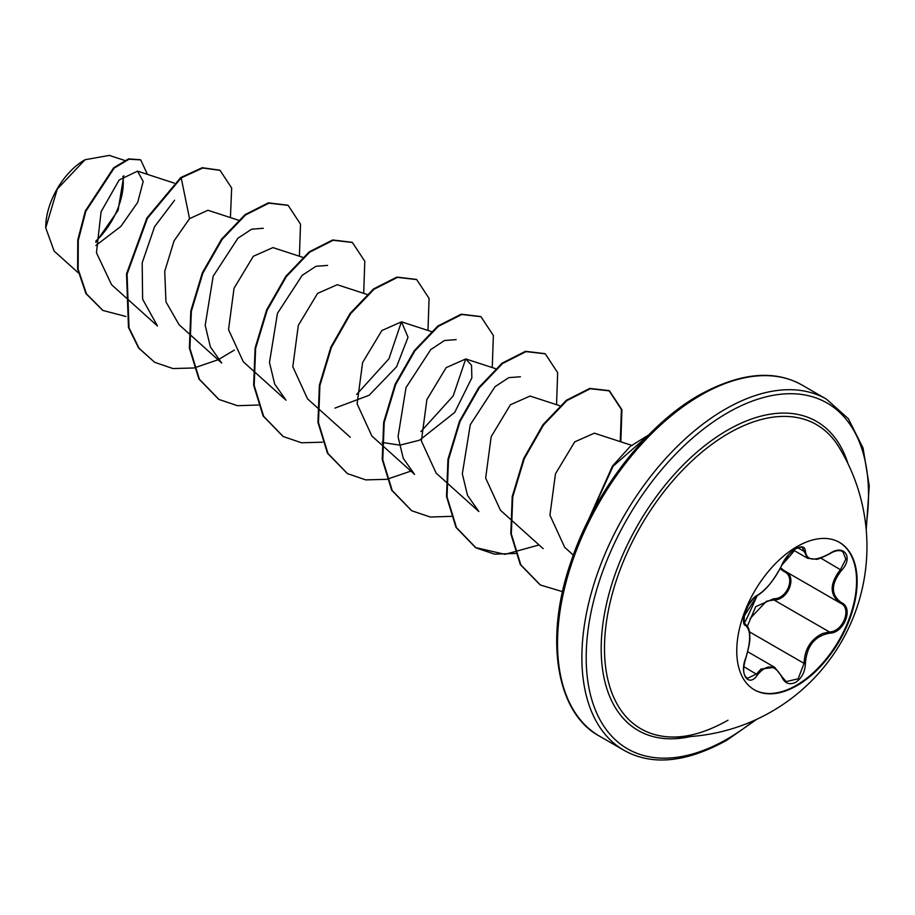 <?xml version="1.0" encoding="UTF-8"?>
<svg xmlns="http://www.w3.org/2000/svg" width="915" height="915" viewBox="0 0 915 915"><rect width="100%" height="100%" fill="white"/><g stroke="black" fill="none" stroke-linecap="round" stroke-linejoin="round"><path stroke-width="1.37" d="M839.227 542.252A85.118 49.147 -60 0 1 851.911 610.557A85.118 49.147 -60 0 1 796.382 685.301A85.118 49.147 -60 0 1 754.109 689.681M796.954 546.632A85.118 49.147 -60 0 1 839.513 542.412A85.118 49.147 -60 0 1 852.563 610.625A85.118 49.147 -60 0 1 796.954 685.632A85.118 49.147 -60 0 1 754.395 689.853A85.118 49.147 -60 0 1 741.344 621.64A85.118 49.147 -60 0 1 796.954 546.632M829.711 633.157C814.773 635.914 806.675 645.979 805.417 663.386C805.063 671.85 801.849 678.129 795.753 682.247C789.531 685.255 784.887 683.516 781.81 677.031C774.902 664.382 766.804 663.649 757.54 674.87C748.802 688.171 738.988 674.149 745.736 658.045C750.929 640.992 750.929 630.195 745.736 625.666C738.988 623.801 748.825 598.444 757.54 595.23A1.018 0.846 63.4 0 1 757.163 595.665L757.163 595.665C765.638 590.667 773.918 580.396 782.005 564.852L788.879 554.421C791.406 551.562 803.233 541.646 782.005 564.852L781.81 565.035C784.887 558.139 789.542 552.671 795.753 548.634C801.849 545.569 805.063 546.495 805.417 551.413C806.687 560.849 814.785 561.57 829.711 553.586C844.03 543.499 853.867 557.498 841.537 570.377C830.717 584.159 830.717 594.944 841.537 602.733C853.878 607.846 844.007 633.191 829.711 633.157A1.018 0.572 86 0 0 829.356 631.922C842.99 632.036 852.3 608.098 840.53 603.179L840.542 603.191A1.018 0.663 117.9 0 1 840.53 603.179C829.413 595.116 829.413 583.884 840.53 569.496L845.86 559.122L842.795 551.562M747.372 626.18L755.744 606.634L773.667 598.719L773.953 599.931L766.415 601.258L750.048 618.62M781.993 676.768L786.168 681.595L798.143 678.804L804.068 663.375C804.617 649.273 810.736 639.345 822.402 633.58L829.356 631.922L773.953 599.931C788.17 600.48 797.525 576.336 785.127 571.189M747.155 678.438L756.511 674.012L761.051 669.048L774.708 667.332M757.163 595.665C755.916 595.436 752.931 598.799 748.184 605.753L744.844 613.519L743.758 619.466C745.29 621.262 739.995 633.958 757.163 595.665L744.341 615.921L744.078 622.635L745.634 624.568C748.47 626.432 749.854 630.607 749.785 637.092C750.3 640.157 748.973 647.18 745.817 658.16L745.736 658.045M773.667 598.719C787.209 599.348 796.027 576.587 784.189 571.635L780.152 568.787M670.947 736.975L670.947 736.975A175.611 101.382 -60 0 1 608.098 611.986A175.611 101.382 -60 0 1 728.66 433.321A175.611 101.382 -60 0 1 838.609 446.577L838.609 446.577A190.503 190.503 0 0 1 670.947 736.975C688.171 737.559 707.181 731.977 727.974 720.219M84.512 160.045A54.82 31.659 120 0 0 45.75 227.195A54.82 31.659 120 0 0 45.75 227.538M124.6 160.411L109.228 155.401L85.061 159.736L57.268 189.085L45.75 227.858L54.122 251.076L78.278 272.796M95.881 245.494L120.894 226.382L137.719 202.318L143.198 181.467L137.513 171.139L119.167 179.992L101.096 211.708L96.441 252.723L111.573 284.714L157.449 325.957L142.626 299.216L142.18 262.868L154.601 226.657L174.605 200.236M239.078 220.401L207.957 210.267L189.542 218.651L174.067 240.874L164.734 271.298L165.958 301.87L179.008 324.619M302.716 257.309L272.922 247.599L253.306 256.292L234.034 288.259L228.533 329.64L243.276 361.745L252.94 370.449M337.2 284.737L317.585 293.395L298.313 325.374L292.8 366.743L307.554 398.871L317.219 407.564M334.959 408.101L369.157 395.269L396.595 366.755L408.033 337.223L401.491 321.84L381.875 330.521L362.615 362.5L357.113 403.858L371.856 435.963M382.104 442.437L399.947 445.159L419.55 440.195L454.686 412.448L471.865 377.826L471.522 365.234L465.769 358.954L446.154 367.636L426.882 399.615L421.38 440.973L436.123 473.101L445.788 481.793M559.854 405.757L530.06 396.058L510.421 404.739L491.161 436.729L485.659 478.088L500.413 510.193M632.185 445.502L594.338 433.172L574.712 441.876L555.451 473.856L549.938 515.202L564.692 547.33L573.328 555.096M446.326 482.274L478.854 511.519L467.519 495.404L462.327 473.81L470.287 424.697L495.038 386.69L508.774 377.643L520.406 376.763M382.035 445.159L414.575 474.405L403.24 458.289L398.048 436.707L406.008 387.594L430.759 349.576L444.507 340.517L456.139 339.625M465.724 358.943L453.211 395.921L420.946 431.548M401.445 321.828L388.932 358.806L356.656 394.445M253.478 370.93L286.006 400.187L274.672 384.048L269.479 362.454L277.462 313.319L302.213 275.324L315.938 266.299L327.57 265.407M189.188 333.815L221.727 363.072L210.393 346.945L205.189 325.351L213.172 276.216L237.923 238.22L251.659 229.185L263.291 228.292M95.835 242.349L118.092 210.347L123.811 175.703M189.542 218.651L181.204 177.899L202.753 168.017L220.058 170.35L231.667 188.055L230.408 217.576M125.881 316.464L102.938 310.471L86.456 293.852L78.152 269.227L78.29 240.302L85.85 211.274L114.169 168.12L129.084 159.199L140.693 159.896L147.441 174.376M180.678 177.59L146.892 217.999L126.533 273.848L128.477 327.478L138.577 347.986L154.658 362.306L139.114 348.295L129.015 327.787L127.071 274.157L147.429 218.308L181.204 177.899L180.678 177.59L202.215 167.708L219.783 170.19M102.674 310.322L85.919 293.543L77.615 268.918L77.764 239.993L85.324 210.965L113.632 167.811L128.546 158.89L140.43 159.748M154.658 362.306L172.969 368.562L193.877 367.967M194.277 367.899L218.044 359.767M218.33 359.629L234.4 350.068M299.411 256.234L300.52 224.198L288.133 205.36L268.907 203.164L245.506 215.002L222.093 239.456L202.867 273.139L191.349 311.272L189.92 348.409L199.39 379.245L218.96 399.432L237.442 405.7L258.568 405.013M363.701 293.349L364.799 261.301L352.401 242.475L333.174 240.279L309.773 252.128L286.384 276.57L267.157 310.231L255.628 348.363L254.187 385.49L263.657 416.325L283.192 436.524L301.515 442.78L322.446 442.197M427.98 330.452L429.078 298.404L416.68 279.578L397.442 277.394L374.041 289.254L350.639 313.708L331.424 347.38L319.907 385.512L318.477 422.639L327.959 453.463L347.506 473.65L365.817 479.895L386.736 479.311M387.125 479.243L410.892 471.099M492.259 367.567L493.368 335.531L480.981 316.704L461.755 314.497L438.354 326.346L414.941 350.8L395.715 384.472L384.197 422.616L382.767 459.753L392.238 490.589L411.807 510.776L430.29 517.032L451.415 516.346M556.549 404.682L557.647 372.634L545.249 353.808L526.022 351.612L502.621 363.472L479.231 387.914L459.993 421.575L448.487 459.696L447.035 496.834L456.505 527.658L476.04 547.868L494.546 554.147L515.694 553.461M620.827 441.796L621.926 409.737L609.527 390.911L590.289 388.726L566.888 400.587L543.487 425.052L524.272 458.724L512.755 496.856L511.325 533.983L520.807 564.807L540.353 584.994L562.565 591.662M647.809 435.815L613.061 466.273L589.157 518.565M287.87 205.212L268.37 202.844L244.968 214.693L221.556 239.147L202.329 272.83L190.812 310.963L189.382 348.1L198.864 378.936L218.685 399.283M352.138 242.315L332.637 239.97L309.247 251.819L285.846 276.261L266.62 309.922L255.102 348.055L253.649 385.181L263.12 416.016L282.929 436.363M416.405 279.418L396.904 277.085L373.503 288.946L350.102 313.399L330.887 347.071L319.381 385.204L317.94 422.33L327.421 453.154L347.243 473.49M480.718 316.556L461.229 314.188L437.816 326.037L414.415 350.491L395.177 384.163L383.66 422.307L382.23 459.444L391.7 490.28L411.533 510.616M544.985 353.659L525.485 351.303L502.095 363.163L478.694 387.605L459.467 421.266L447.95 459.387L446.509 496.513L455.967 527.349L475.503 547.559L505.034 554.341L539.049 544.951M620.267 441.613L621.399 409.474L608.99 390.602L589.763 388.418L566.351 400.278L542.961 424.732L523.735 458.415L512.228 496.548L510.799 533.662L520.269 564.498L540.09 584.834M648.644 434.968L630.252 446.36L612.444 466.09L588.025 520.829M95.846 241.08A54.82 31.659 120 0 0 122.907 176.435M785.036 571.154A1.018 0.606 -61.9 0 0 784.189 571.635M780.609 567.883L784.521 570.857L839.993 602.882M829.711 553.586L829.688 553.815C821.373 558.001 816.821 559.82 816.008 559.259L807.499 558.23L802.375 547.605C802.306 546.758 800.133 547.136 795.867 548.737C790.022 552.305 785.413 557.681 782.005 564.852M786.168 681.595L781.81 677.031M841.537 570.377L820.744 558.07M805.417 551.413A1.018 0.824 -179.4 0 1 804.068 551.379L797.88 547.799M757.54 595.23C766.816 589.226 774.902 579.161 781.81 565.035M745.073 624.259L745.359 624.419A1.018 0.938 115.6 0 1 745.736 625.666M745.691 658.194L745.817 658.16C740.99 674.309 745.553 676.254 747.178 678.45L747.178 678.45M743.872 666.715L757.54 674.87M781.765 676.276L774.696 667.367M749.419 631.83L804.068 663.375L805.417 663.386M841.537 602.733A1.018 0.663 117.9 0 1 840.542 603.191L840.839 603.351M690.482 736.541A178.414 103.006 -60 0 1 602.573 626.466A178.414 103.006 -60 0 1 727.345 430.279A178.414 103.006 -60 0 1 847.999 463.722M754.177 720.471A199.63 115.256 -60 0 1 727.345 738.943A199.63 115.256 -60 0 1 586.195 657.439A199.63 115.256 -60 0 1 727.345 412.951A199.63 115.256 -60 0 1 865.933 526.914M599.508 736.152L623.87 750.22A202.661 117.006 -60 0 1 592.794 587.819A202.661 117.006 -60 0 1 725.195 409.234A202.661 117.006 -60 0 1 826.531 399.192L802.169 385.124A202.661 117.006 120 0 0 700.833 395.166A202.661 117.006 120 0 0 568.432 573.751A202.661 117.006 120 0 0 599.508 736.152C557.578 714.02 543.281 641.038 570.949 561.867C593.755 492.762 645.944 425.098 699.312 395.017C740.006 372.657 774.296 369.363 802.169 385.124M747.761 651.777L774.525 667.229M623.87 750.22C651.732 765.981 686.021 762.687 726.716 740.327L756.785 719.293M137.513 171.139L174.159 183.08M178.985 324.642L188.65 333.334M337.212 284.714L367.007 294.424M317.757 408.044L350.296 437.301M401.491 321.828L431.926 331.745M371.833 435.986L381.509 444.679M465.781 358.943L495.564 368.642M500.402 510.215L510.067 518.908M510.604 519.388L543.144 548.634M866.208 529.762L869.25 485.899L863.051 448.087L848.365 418.727L826.531 399.192M793.648 550.235L807.499 558.241M745.004 624.202L745.645 624.568M829.688 553.815C834.995 550.521 839.375 549.778 842.829 551.573L842.829 551.573"/></g></svg>
